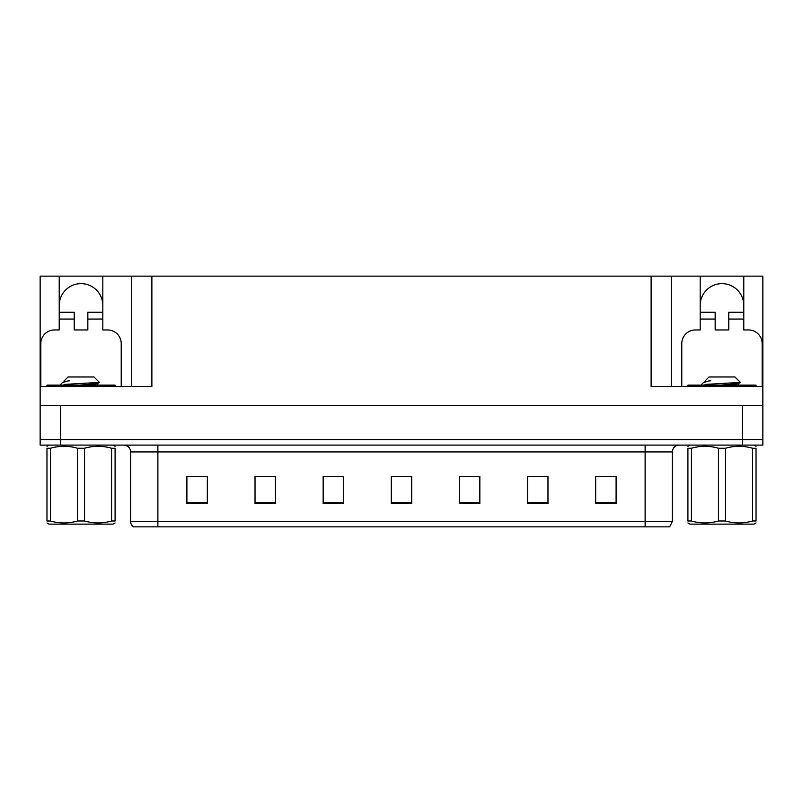 <?xml version="1.0" encoding="UTF-8"?>
<svg xmlns="http://www.w3.org/2000/svg" width="803" height="803" viewBox="0 0 803 803"><rect width="100%" height="100%" fill="white"/><g stroke="black" fill="none" stroke-linecap="round" stroke-linejoin="round"><path stroke-width="1.2" d="M59.221 305.441A21.801 21.801 0 0 1 81.023 283.64A21.801 21.801 0 0 1 102.824 305.441M40.833 386.514L40.833 343.594A13.621 13.621 0 0 1 54.453 329.963L59.221 329.963L59.221 319.062L74.217 319.062L74.217 329.963L87.838 329.963L87.838 319.062L102.824 319.062L102.824 276.142L651.123 276.142L651.123 386.514L762.85 386.514L762.85 405.585L40.15 405.585L40.15 439.653L60.586 439.653L40.15 439.653L40.15 445.103L60.586 445.103L60.586 439.653L742.414 439.653L60.586 439.653L60.586 405.585M74.217 319.062L74.217 312.257L59.221 312.257L59.221 276.142L40.15 276.142L40.15 386.514L151.877 386.514L151.877 276.142M40.15 386.514L40.15 405.585M60.586 445.103L762.85 445.103L762.85 439.653L742.414 439.653L762.85 439.653L762.85 405.585M681.777 386.514L681.777 343.594A13.621 13.621 0 0 1 695.408 329.963L700.176 329.963L700.176 319.062L715.162 319.062L715.162 329.963L728.783 329.963L728.783 319.062L743.779 319.062L743.779 276.142L762.85 276.142L762.85 386.514M131.441 276.142L131.441 386.514M651.123 276.142L671.559 276.142L671.559 386.514M671.559 276.142L700.176 276.142L700.176 319.062M743.779 276.142L700.176 276.142M59.221 276.142L102.824 276.142M743.779 305.441A21.801 21.801 0 0 0 721.977 283.64A21.801 21.801 0 0 0 700.176 305.441M672.372 521.408L669.652 526.858L645.12 526.858L645.12 521.408L672.372 521.408L672.372 451.918A6.815 6.815 0 0 1 679.187 445.103M645.12 526.858L133.348 526.858A6.815 6.815 0 0 1 130.628 521.408L130.628 451.918C130.216 447.773 127.948 445.504 123.813 445.103M616.102 503.622L616.102 476.37L595.665 476.37L595.665 503.622L616.102 503.622M547.977 503.622L547.977 476.37L527.541 476.37L527.541 503.622L547.977 503.622M479.843 503.622L479.843 476.37L459.406 476.37L459.406 503.622L479.843 503.622M207.335 503.622L207.335 476.37L186.898 476.37L186.898 503.622L207.335 503.622M275.459 503.622L275.459 476.37L255.023 476.37L255.023 503.622L275.459 503.622M343.594 503.622L343.594 476.37L323.157 476.37L323.157 503.622L343.594 503.622M411.718 503.622L411.718 476.37L391.282 476.37L391.282 503.622L411.718 503.622M632.724 526.858L170.276 526.858M547.365 476.51L538.713 476.51M528.494 476.51L547.977 476.51M603.976 476.51L614.195 476.51M339.779 476.51L331.127 476.51M255.023 476.51L274.506 476.51M264.287 476.51L255.635 476.51M188.805 476.51L199.024 476.51M471.873 476.51L463.221 476.51M396.391 476.51L406.609 476.51M343.594 476.51L323.157 476.51M479.843 476.51L459.406 476.51M102.824 319.062L102.824 329.963L107.592 329.963A13.621 13.621 0 0 1 121.223 343.594L121.223 386.514M102.824 312.257L87.838 312.257L87.838 319.062M59.221 312.257L59.221 319.062M715.162 319.062L715.162 312.257L700.176 312.257M743.779 319.062L743.779 329.963L748.547 329.963A13.621 13.621 0 0 1 762.167 343.594L762.167 386.514M743.779 312.257L728.783 312.257L728.783 319.062M46.965 386.514L46.965 385.149L115.09 385.149L115.09 386.514M756.035 385.149L756.035 386.514L756.035 385.149L687.91 385.149L687.91 386.514M115.09 522.954L113.042 524.128L49.003 524.128L46.965 522.954M111.577 448.245L115.09 448.245C115.09 445.655 115.09 445.655 115.09 448.245L115.09 520.986C115.09 523.576 115.09 523.576 115.09 520.986L111.577 520.986L111.577 448.245C102.613 445.655 93.6 445.655 84.536 448.245L77.51 448.245C68.546 445.655 59.542 445.655 50.479 448.245L46.965 448.245C46.965 445.655 46.965 445.655 46.965 448.245L46.965 520.986C46.965 523.576 46.965 523.576 46.965 520.986L50.479 520.986C59.442 523.576 68.456 523.576 77.51 520.986L77.51 448.245M84.536 448.245L84.536 520.986C93.499 523.576 102.513 523.576 111.577 520.986M84.536 520.986L77.51 520.986M61.399 385.149L60.586 384.637M64.28 381.656L64.28 380.742L68.044 376.978L94.001 376.978L99.431 382.399L64.089 384.436M60.586 384.436L62.433 382.67L68.456 380.742M50.479 448.245L50.479 520.986M79.768 385.149L97.685 383.473L99.411 382.469M97.715 385.149L92.977 384.215M62.433 382.68L64.37 381.545L69.731 380.742M756.035 522.954L753.997 524.128L689.958 524.128L687.91 522.954M752.521 448.245L756.035 448.245C756.035 445.655 756.035 445.655 756.035 448.245L756.035 520.986C756.035 523.576 756.035 523.576 756.035 520.986L752.521 520.986L752.521 448.245C743.558 445.655 734.544 445.655 725.49 448.245L718.464 448.245C709.501 445.655 700.487 445.655 691.423 448.245L687.91 448.245C687.91 445.655 687.91 445.655 687.91 448.245L687.91 520.986C687.91 523.576 687.91 523.576 687.91 520.986L691.423 520.986C700.387 523.576 709.4 523.576 718.464 520.986L718.464 448.245M725.49 448.245L725.49 520.986C734.454 523.576 743.458 523.576 752.521 520.986M725.49 520.986L718.464 520.986M702.344 385.149L701.531 384.637M705.225 381.656L705.225 380.742L708.999 376.978L734.956 376.978L740.376 382.399L705.034 384.436M701.531 384.436L703.378 382.67L709.41 380.742M691.423 448.245L691.423 520.986M720.713 385.149L738.63 383.473L740.356 382.469M738.66 385.149L733.922 384.215M703.378 382.68L705.315 381.545L710.685 380.742M742.414 405.585L742.414 445.103M645.12 445.103L645.12 451.918L130.628 451.918M672.372 451.918L645.12 451.918L645.12 521.408L157.88 521.408L157.88 526.858M130.628 521.408L157.88 521.408L157.88 445.103M411.718 502.678L391.282 502.678M343.594 502.678L323.157 502.678M275.459 502.678L255.023 502.678M207.335 502.678L186.898 502.678M479.843 502.678L459.406 502.678M547.977 502.678L527.541 502.678M616.102 502.678L595.665 502.678M111.687 385.149L111.687 386.514M50.368 385.149L50.368 386.514M752.632 385.149L752.632 386.514M691.313 385.149L691.313 386.514M113.042 445.103L115.09 446.277M49.003 445.103L46.965 446.277M97.775 383.362L97.775 385.069M753.997 445.103L756.035 446.277M689.958 445.103L687.91 446.277M738.72 383.362L738.72 385.069"/></g></svg>
